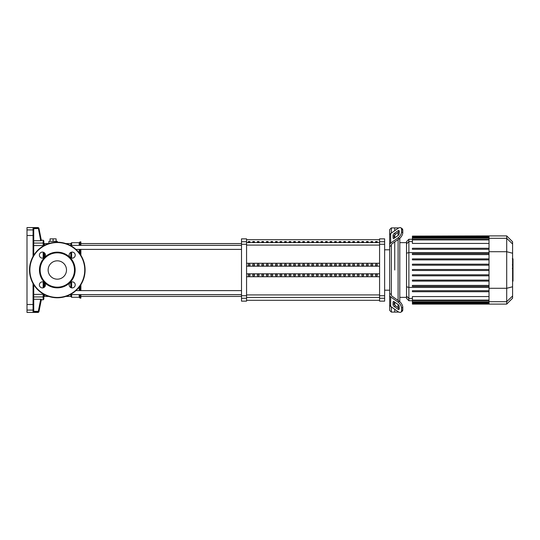 <?xml version="1.0" encoding="UTF-8"?>
<svg xmlns="http://www.w3.org/2000/svg" width="540" height="540" viewBox="0 0 540 540"><rect width="100%" height="100%" fill="white"/><g stroke="black" fill="none" stroke-linecap="round" stroke-linejoin="round"><path stroke-width="0.81" d="M375.536 241.576L377.224 241.576L377.224 242.082L375.536 242.082L375.536 241.576M370.994 241.576L372.674 241.576L372.674 242.082L370.994 242.082L370.994 241.576M366.444 241.576L368.132 241.576L368.132 242.082L366.444 242.082L366.444 241.576M361.901 241.576L363.582 241.576L363.582 242.082L361.901 242.082L361.901 241.576M357.352 241.576L359.039 241.576L359.039 242.082L357.352 242.082L357.352 241.576M352.809 241.576L354.49 241.576L354.49 242.082L352.809 242.082L352.809 241.576M348.26 241.576L349.947 241.576L349.947 242.082L348.26 242.082L348.26 241.576M343.717 241.576L345.398 241.576L345.398 242.082L343.717 242.082L343.717 241.576M339.167 241.576L340.855 241.576L340.855 242.082L339.167 242.082L339.167 241.576M334.625 241.576L336.305 241.576L336.305 242.082L334.625 242.082L334.625 241.576M330.075 241.576L331.763 241.576L331.763 242.082L330.075 242.082L330.075 241.576M325.532 241.576L327.213 241.576L327.213 242.082L325.532 242.082L325.532 241.576M320.983 241.576L322.67 241.576L322.67 242.082L320.983 242.082L320.983 241.576M316.44 241.576L318.121 241.576L318.121 242.082L316.44 242.082L316.44 241.576M311.891 241.576L313.578 241.576L313.578 242.082L311.891 242.082L311.891 241.576M307.348 241.576L309.029 241.576L309.029 242.082L307.348 242.082L307.348 241.576M302.798 241.576L304.486 241.576L304.486 242.082L302.798 242.082L302.798 241.576M298.256 241.576L299.936 241.576L299.936 242.082L298.256 242.082L298.256 241.576M293.706 241.576L295.394 241.576L295.394 242.082L293.706 242.082L293.706 241.576M289.163 241.576L290.844 241.576L290.844 242.082L289.163 242.082L289.163 241.576M284.614 241.576L286.301 241.576L286.301 242.082L284.614 242.082L284.614 241.576M280.071 241.576L281.752 241.576L281.752 242.082L280.071 242.082L280.071 241.576M275.522 241.576L277.209 241.576L277.209 242.082L275.522 242.082L275.522 241.576M270.979 241.576L272.66 241.576L272.66 242.082L270.979 242.082L270.979 241.576M266.429 241.576L268.117 241.576L268.117 242.082L266.429 242.082L266.429 241.576M261.887 241.576L263.567 241.576L263.567 242.082L261.887 242.082L261.887 241.576M257.337 241.576L259.025 241.576L259.025 242.082L257.337 242.082L257.337 241.576M252.794 241.576L254.475 241.576L254.475 242.082L252.794 242.082L252.794 241.576M248.245 241.576L249.932 241.576L249.932 242.082L248.245 242.082L248.245 241.576M41.31 240.199L43.166 240.199L43.166 245.565L43.834 245.707L43.834 243.722A0.675 0.655 180 0 0 43.166 243.068L33.736 243.068L33.736 255.299L33.736 230.58A0.675 0.661 180 0 0 33.062 229.919L27 229.919L27 227.57L38.232 227.57L38.313 227.981L33.062 227.981L33.73 228.65L38.975 228.521A0.675 0.668 168.7 0 0 38.313 227.981L40.73 240.719L33.736 240.719L33.736 236.075M41.344 240.631L40.075 240.631L41.344 240.631M41.405 240.658L38.894 228.11L38.232 227.57M33.062 312.019L33.73 311.351L33.736 309.42A0.675 0.661 180 0 1 33.062 310.082L33.062 312.019L38.313 312.019A0.675 0.668 11.3 0 0 38.975 311.479L38.313 311.351L38.232 312.431L38.894 311.891L41.405 299.342M40.075 299.369L41.344 299.369L40.075 299.369M33.736 309.42L33.736 284.702L33.736 294.435L43.834 294.293L43.834 295.765L44.51 296.433L44.51 294.658M33.736 230.58L33.73 228.65M27 229.919L27 312.431L38.232 312.431M43.834 287.564L43.834 282.204L43.834 287.564M43.834 257.796L43.834 252.437M43.834 243.722L43.834 240.874L43.166 240.199M43.834 296.278A0.675 0.655 180 0 1 43.166 296.933L43.166 299.801L43.834 299.126L43.834 294.3M33.736 303.925L33.736 299.281L40.73 299.281L38.313 311.351L33.73 311.351M33.736 311.29L33.736 308.475M33.736 231.525L33.736 228.71M80.879 294.644L80.879 298.121L80.041 298.121L79.198 297.277L71.618 297.277L70.781 296.433L65.853 296.433M80.041 245.356L80.041 241.88L80.879 241.88L80.879 245.356M80.879 249.399L80.879 255.299M80.879 284.702L80.879 290.601M80.041 249.399L80.041 254.03M80.041 285.971L80.041 290.601M80.041 294.644L80.041 298.121M80.041 241.88L79.198 242.723L79.198 245.356M79.198 249.399L79.198 252.889M79.198 287.111L79.198 290.601M79.198 294.644L79.198 297.277M79.198 242.723L71.618 242.723L71.618 245.356M71.618 252.14L71.618 258.093M71.618 281.907L71.618 287.861M71.618 294.644L71.618 297.277M71.618 242.723L70.781 243.567L70.781 245.356M70.781 252.437L70.781 257.796M70.781 282.204L70.781 287.564M70.781 294.644L70.781 296.433M48.762 296.433L44.51 296.433M70.781 243.567L65.853 243.567M48.762 243.567L44.51 243.567L43.834 244.235L43.834 245.356L43.834 244.235M57.308 242.217A27.783 27.783 0 0 0 29.525 270A27.783 27.783 0 0 0 57.308 297.783A27.783 27.783 0 0 0 85.091 270A27.783 27.783 0 0 0 57.308 242.217L57.308 241.373L48.89 241.373L48.89 243.526M53.096 241.373L53.096 238.849L50.065 238.849L50.065 241.373M56.126 241.373L56.126 238.849L53.096 238.849M75.944 249.399L241.508 249.399M43.834 245.356L44.476 245.356M70.139 245.356L241.508 245.356M377.224 265.694L375.536 265.694L375.536 264.236L377.224 264.236L377.224 265.694L377.224 264.236M375.536 265.694L375.536 264.236M375.536 275.765L375.536 274.307L377.224 274.307L377.224 275.765L375.536 275.765L375.536 274.307M377.224 275.765L377.224 274.307M372.674 265.694L370.994 265.694L370.994 264.236L372.674 264.236L372.674 265.694L372.674 264.236M370.994 265.694L370.994 264.236M370.994 275.765L370.994 274.307L372.674 274.307L372.674 275.765L370.994 275.765L370.994 274.307M372.674 275.765L372.674 274.307M368.132 265.694L366.444 265.694L366.444 264.236L368.132 264.236L368.132 265.694L368.132 264.236M366.444 265.694L366.444 264.236M366.444 275.765L366.444 274.307L368.132 274.307L368.132 275.765L366.444 275.765L366.444 274.307M368.132 275.765L368.132 274.307M363.582 265.694L361.901 265.694L361.901 264.236L363.582 264.236L363.582 265.694L363.582 264.236M361.901 265.694L361.901 264.236M361.901 275.765L361.901 274.307L363.582 274.307L363.582 275.765L361.901 275.765L361.901 274.307M363.582 275.765L363.582 274.307M359.039 265.694L357.352 265.694L357.352 264.236L359.039 264.236L359.039 265.694L359.039 264.236M357.352 265.694L357.352 264.236M357.352 275.765L357.352 274.307L359.039 274.307L359.039 275.765L357.352 275.765L357.352 274.307M359.039 275.765L359.039 274.307M354.49 265.694L352.809 265.694L352.809 264.236L354.49 264.236L354.49 265.694L354.49 264.236M352.809 265.694L352.809 264.236M352.809 275.765L352.809 274.307L354.49 274.307L354.49 275.765L352.809 275.765L352.809 274.307M354.49 275.765L354.49 274.307M349.947 265.694L348.26 265.694L348.26 264.236L349.947 264.236L349.947 265.694L349.947 264.236M348.26 265.694L348.26 264.236M348.26 275.765L348.26 274.307L349.947 274.307L349.947 275.765L348.26 275.765L348.26 274.307M349.947 275.765L349.947 274.307M345.398 265.694L343.717 265.694L343.717 264.236L345.398 264.236L345.398 265.694L345.398 264.236M343.717 265.694L343.717 264.236M343.717 275.765L343.717 274.307L345.398 274.307L345.398 275.765L343.717 275.765L343.717 274.307M345.398 275.765L345.398 274.307M340.855 265.694L339.167 265.694L339.167 264.236L340.855 264.236L340.855 265.694L340.855 264.236M339.167 265.694L339.167 264.236M339.167 275.765L339.167 274.307L340.855 274.307L340.855 275.765L339.167 275.765L339.167 274.307M340.855 275.765L340.855 274.307M336.305 265.694L334.625 265.694L334.625 264.236L336.305 264.236L336.305 265.694L336.305 264.236M334.625 265.694L334.625 264.236M334.625 275.765L334.625 274.307L336.305 274.307L336.305 275.765L334.625 275.765L334.625 274.307M336.305 275.765L336.305 274.307M331.763 265.694L330.075 265.694L330.075 264.236L331.763 264.236L331.763 265.694L331.763 264.236M330.075 265.694L330.075 264.236M330.075 275.765L330.075 274.307L331.763 274.307L331.763 275.765L330.075 275.765L330.075 274.307M331.763 275.765L331.763 274.307M327.213 265.694L325.532 265.694L325.532 264.236L327.213 264.236L327.213 265.694L327.213 264.236M325.532 265.694L325.532 264.236M325.532 275.765L325.532 274.307L327.213 274.307L327.213 275.765L325.532 275.765L325.532 274.307M327.213 275.765L327.213 274.307M322.67 265.694L320.983 265.694L320.983 264.236L322.67 264.236L322.67 265.694L322.67 264.236M320.983 265.694L320.983 264.236M320.983 275.765L320.983 274.307L322.67 274.307L322.67 275.765L320.983 275.765L320.983 274.307M322.67 275.765L322.67 274.307M318.121 265.694L316.44 265.694L316.44 264.236L318.121 264.236L318.121 265.694L318.121 264.236M316.44 265.694L316.44 264.236M316.44 275.765L316.44 274.307L318.121 274.307L318.121 275.765L316.44 275.765L316.44 274.307M318.121 275.765L318.121 274.307M313.578 265.694L311.891 265.694L311.891 264.236L313.578 264.236L313.578 265.694L313.578 264.236M311.891 265.694L311.891 264.236M311.891 275.765L311.891 274.307L313.578 274.307L313.578 275.765L311.891 275.765L311.891 274.307M313.578 275.765L313.578 274.307M309.029 265.694L307.348 265.694L307.348 264.236L309.029 264.236L309.029 265.694L309.029 264.236M307.348 265.694L307.348 264.236M307.348 275.765L307.348 274.307L309.029 274.307L309.029 275.765L307.348 275.765L307.348 274.307M309.029 275.765L309.029 274.307M304.486 265.694L302.798 265.694L302.798 264.236L304.486 264.236L304.486 265.694L304.486 264.236M302.798 265.694L302.798 264.236M302.798 275.765L302.798 274.307L304.486 274.307L304.486 275.765L302.798 275.765L302.798 274.307M304.486 275.765L304.486 274.307M299.936 265.694L298.256 265.694L298.256 264.236L299.936 264.236L299.936 265.694L299.936 264.236M298.256 265.694L298.256 264.236M298.256 275.765L298.256 274.307L299.936 274.307L299.936 275.765L298.256 275.765L298.256 274.307M299.936 275.765L299.936 274.307M295.394 265.694L293.706 265.694L293.706 264.236L295.394 264.236L295.394 265.694L295.394 264.236M293.706 265.694L293.706 264.236M293.706 275.765L293.706 274.307L295.394 274.307L295.394 275.765L293.706 275.765L293.706 274.307M295.394 275.765L295.394 274.307M290.844 265.694L289.163 265.694L289.163 264.236L290.844 264.236L290.844 265.694L290.844 264.236M289.163 265.694L289.163 264.236M289.163 275.765L289.163 274.307L290.844 274.307L290.844 275.765L289.163 275.765L289.163 274.307M290.844 275.765L290.844 274.307M286.301 265.694L284.614 265.694L284.614 264.236L286.301 264.236L286.301 265.694L286.301 264.236M284.614 265.694L284.614 264.236M284.614 275.765L284.614 274.307L286.301 274.307L286.301 275.765L284.614 275.765L284.614 274.307M286.301 275.765L286.301 274.307M281.752 265.694L280.071 265.694L280.071 264.236L281.752 264.236L281.752 265.694L281.752 264.236M280.071 265.694L280.071 264.236M280.071 275.765L280.071 274.307L281.752 274.307L281.752 275.765L280.071 275.765L280.071 274.307M281.752 275.765L281.752 274.307M277.209 265.694L275.522 265.694L275.522 264.236L277.209 264.236L277.209 265.694L277.209 264.236M275.522 265.694L275.522 264.236M275.522 275.765L275.522 274.307L277.209 274.307L277.209 275.765L275.522 275.765L275.522 274.307M277.209 275.765L277.209 274.307M272.66 265.694L270.979 265.694L270.979 264.236L272.66 264.236L272.66 265.694L272.66 264.236M270.979 265.694L270.979 264.236M270.979 275.765L270.979 274.307L272.66 274.307L272.66 275.765L270.979 275.765L270.979 274.307M272.66 275.765L272.66 274.307M268.117 265.694L266.429 265.694L266.429 264.236L268.117 264.236L268.117 265.694L268.117 264.236M266.429 265.694L266.429 264.236M266.429 275.765L266.429 274.307L268.117 274.307L268.117 275.765L266.429 275.765L266.429 274.307M268.117 275.765L268.117 274.307M263.567 265.694L261.887 265.694L261.887 264.236L263.567 264.236L263.567 265.694L263.567 264.236M261.887 265.694L261.887 264.236M261.887 275.765L261.887 274.307L263.567 274.307L263.567 275.765L261.887 275.765L261.887 274.307M263.567 275.765L263.567 274.307M259.025 265.694L257.337 265.694L257.337 264.236L259.025 264.236L259.025 265.694L259.025 264.236M257.337 265.694L257.337 264.236M257.337 275.765L257.337 274.307L259.025 274.307L259.025 275.765L257.337 275.765L257.337 274.307M259.025 275.765L259.025 274.307M254.475 265.694L252.794 265.694L252.794 264.236L254.475 264.236L254.475 265.694L254.475 264.236M252.794 265.694L252.794 264.236M252.794 275.765L252.794 274.307L254.475 274.307L254.475 275.765L252.794 275.765L252.794 274.307M254.475 275.765L254.475 274.307M249.932 265.694L248.245 265.694L248.245 264.236L249.932 264.236L249.932 265.694L249.932 264.236M249.932 275.765L248.245 275.765L248.245 274.307L249.932 274.307L249.932 275.765L249.932 274.307M248.245 265.694L248.245 264.236M248.245 275.765L248.245 274.307M246.564 266.18L379.58 266.18M246.564 273.821L379.58 273.821M246.564 276.737L379.58 276.737M246.564 263.264L379.58 263.264M241.508 298.269L241.508 301.151L246.564 301.151L246.564 238.849L241.508 238.849L241.508 298.269L246.564 298.269M379.58 298.269L379.58 301.151L384.629 301.151L384.629 295.731L379.58 295.731L379.58 298.269L384.629 298.269M379.58 244.269L384.629 244.269L384.629 238.849L379.58 238.849L379.58 295.731M384.629 244.269L384.629 295.731M391.365 233.091L391.365 227.907L394.733 227.907L394.733 230.708L394.733 227.907L398.101 227.907L398.101 228.332M391.365 294.617L391.365 295.204A1.681 1.188 0 0 0 391.858 296.048L399.209 301.246L398.014 302.09L390.67 296.892A3.368 2.383 180 0 1 389.684 295.204L389.684 293.409L391.365 294.617L391.365 245.383L389.684 246.591L389.684 229.588L391.365 227.907M394.733 270L394.733 241.92L394.733 270M394.733 237.857L394.733 235.001L394.733 237.857M393.046 237.857L393.046 235.474A1.681 0.844 125.3 0 1 394.24 233.442L398.014 230.769A1.681 0.844 125.3 0 1 398.986 230.587A1.681 0.844 125.3 0 1 399.209 231.12L399.209 233.503A1.681 0.844 125.3 0 1 398.014 235.535L394.24 238.201A1.681 0.844 125.3 0 1 393.269 238.39A1.681 0.844 125.3 0 1 393.046 237.857L393.842 238.417M398.014 230.769L399.209 231.613L395.429 234.279A1.681 0.844 -54.7 0 0 394.24 236.318L394.24 238.201M393.046 304.526L393.046 302.144A1.681 0.844 54.7 0 1 393.269 301.61A1.681 0.844 54.7 0 1 394.24 301.799L394.24 303.683A1.681 0.844 -125.3 0 0 395.429 305.721L399.209 308.387L398.014 309.231L394.24 306.558A1.681 0.844 54.7 0 1 393.046 304.526L394.24 303.683M394.24 301.799L398.014 304.466A1.681 0.844 54.7 0 1 399.209 306.497L399.209 308.88A1.681 0.844 54.7 0 1 398.986 309.413A1.681 0.844 54.7 0 1 398.014 309.231M391.365 244.796A1.681 1.188 180 0 1 391.858 243.952A1.681 1.188 180 0 0 391.365 244.796L391.365 245.383M402.125 228.677L400.93 227.84A5.049 2.525 125.3 0 1 401.585 229.433L402.779 230.276A5.049 2.525 -54.7 0 0 402.125 228.677L400.93 227.84A5.049 2.525 125.3 0 0 398.014 228.386L390.67 233.584A3.368 2.383 180 0 0 389.684 235.271L389.684 244.796A3.368 2.383 -0 0 1 390.67 243.108L398.014 237.911L399.209 238.754L391.858 243.952M399.209 238.754A5.049 2.525 -54.7 0 0 402.779 232.659L401.585 231.815A5.049 2.525 125.3 0 1 398.014 237.911M401.585 231.815L401.585 229.433M402.779 232.659L402.779 230.276M389.684 295.204L389.684 304.729A3.368 2.383 -0 0 0 390.67 306.416L398.014 311.614A5.049 2.525 54.7 0 0 400.93 312.161L402.125 311.324A5.049 2.525 -125.3 0 0 402.779 309.724L402.779 307.341A5.049 2.525 -125.3 0 0 399.209 301.246M402.779 309.724L401.585 310.568A5.049 2.525 54.7 0 1 400.93 312.161L402.125 311.324M401.585 310.568L401.585 308.185L402.779 307.341M398.014 302.09A5.049 2.525 54.7 0 1 401.585 308.185M389.684 302.94L389.684 310.412L391.365 312.093L391.365 306.909M389.684 246.591L389.684 293.409M398.101 311.668L398.101 312.093L394.733 312.093L394.733 309.292L394.733 312.093L391.365 312.093M394.733 304.999L394.733 302.144L394.733 304.999M398.101 232.396L398.101 235.467M398.101 239.537L398.101 300.463M398.101 304.533L398.101 307.604M399.782 301.698L399.782 238.302M412.412 274.799L489.024 274.799L412.412 274.799L412.412 275.812L489.024 275.812M412.412 280.105L489.024 280.105L412.412 280.105L412.412 281.111L489.024 281.111M412.412 285.404L489.024 285.404L412.412 285.404L412.412 286.416L489.024 286.416M406.519 296.163L406.519 298.37L408.875 300.726L408.875 239.274L406.519 241.63L406.519 296.163L408.875 298.438L412.412 298.438M489.024 300.091L412.412 300.091L412.412 296.555L489.024 296.555M412.412 290.709L489.024 290.709L412.412 290.709L412.412 291.722L489.024 291.722M489.024 270.506L412.412 270.506L412.412 269.494L489.024 269.494M506.702 235.906L506.702 304.094L512.595 298.202L512.595 241.799L506.702 235.906L489.024 235.906L489.024 304.094L412.412 304.094L412.412 300.091M489.024 258.89L412.412 258.89L412.412 259.895L489.024 259.895M489.024 264.188L412.412 264.188L412.412 265.201L489.024 265.201M489.024 248.279L412.412 248.279L412.412 249.291L489.024 249.291M489.024 253.584L412.412 253.584L412.412 254.597L489.024 254.597M489.024 243.446L412.412 243.446L412.412 236.101L489.024 236.101M489.024 235.906L412.412 236.101M513 258.998L513 264.512M513 259.254L512.595 259.254M512.595 265.329L513 265.329L513 268.502L512.595 268.461M513 267.03L512.595 267.03M512.595 270.918L513 270.918L513 268.853L512.595 268.853M513 270.918L513 281.158L512.595 281.158M513 279.403L512.595 279.403M513 279.119L512.595 279.119M513 276.912L512.595 276.912M513 275.582L512.595 275.582M513 275.002L512.595 275.002M513 273.301L512.595 273.301M57.308 260.827A9.173 9.173 0 0 0 48.134 270A9.173 9.173 0 0 0 57.308 279.173A9.173 9.173 0 0 0 66.488 270A9.173 9.173 0 0 0 57.308 260.827M57.308 287.847A17.847 17.847 0 0 0 75.155 270A17.847 17.847 0 0 0 57.308 252.153A17.847 17.847 0 0 0 39.461 270A17.847 17.847 0 0 0 57.308 287.847M57.308 287.172A17.172 17.172 0 0 0 74.48 270A17.172 17.172 0 0 0 57.308 252.828A17.172 17.172 0 0 0 40.136 270A17.172 17.172 0 0 0 57.308 287.172M45.455 284.884A3.031 3.031 0 0 0 42.424 281.853A3.031 3.031 0 0 0 39.393 284.884A3.031 3.031 0 0 0 42.424 287.915A3.031 3.031 0 0 0 45.455 284.884M72.191 281.853A3.031 3.031 0 0 0 69.16 284.884A3.031 3.031 0 0 0 72.191 287.915A3.031 3.031 0 0 0 75.222 284.884A3.031 3.031 0 0 0 72.191 281.853M69.16 255.116A3.031 3.031 0 0 0 72.191 258.147A3.031 3.031 0 0 0 75.222 255.116A3.031 3.031 0 0 0 72.191 252.085A3.031 3.031 0 0 0 69.16 255.116M42.424 258.147A3.031 3.031 0 0 0 45.455 255.116A3.031 3.031 0 0 0 42.424 252.085A3.031 3.031 0 0 0 39.393 255.116A3.031 3.031 0 0 0 42.424 258.147M379.58 242.568L246.564 242.568M246.564 245.079L379.58 245.079M379.58 294.921L246.564 294.921M246.564 297.432L379.58 297.432M33.736 304.398L33.062 304.499L33.062 310.082L27 310.082M33.736 235.602L33.062 235.501L33.062 256.439M33.062 283.561L33.062 304.499L27 304.499M33.062 227.981L33.062 235.501L27 235.501M33.736 245.565L43.166 245.565L43.166 246.085M43.166 252.18L43.166 258.059M43.166 281.941L43.166 287.82M43.166 293.915L43.166 296.933L33.736 296.933M44.51 257.317L44.51 252.916M44.51 245.342L44.51 243.567M44.51 287.084L44.51 282.683M384.629 241.731L379.58 241.731M246.564 241.731L241.508 241.731M241.508 244.269L246.564 244.269M246.564 295.731L241.508 295.731M394.24 236.318L393.046 235.474M395.429 234.279L394.24 233.442M393.842 301.583L393.046 302.144M395.429 305.721L394.24 306.558M390.67 243.108L390.67 233.584M390.67 306.416L390.67 296.892M489.024 287.415L408.875 287.415L406.519 286.808M489.024 252.585L408.875 252.585L406.519 253.193M406.519 243.837L408.875 241.562L412.412 241.562M489.024 301.766L412.412 301.766M489.024 303.392L412.412 303.392M489.024 302.785L412.412 302.785M489.024 238.235L412.412 238.235M489.024 239.909L412.412 239.909M489.024 236.608L412.412 236.608M489.024 237.215L412.412 237.215M489.024 238.309L506.702 238.309L512.595 243.999M489.024 251.714L506.702 251.714L512.595 253.233M512.595 296.001L506.702 301.691L489.024 301.691M489.024 288.286L506.702 288.286L512.595 286.767M513 264.769L512.595 264.769M513 263.479L512.595 263.479M513 261.212L512.595 261.212M513 269.885L512.595 269.885M513 271.046L512.595 271.046M57.308 297.446A27.445 27.445 0 0 0 84.753 270A27.445 27.445 0 0 0 57.308 242.554A27.445 27.445 0 0 0 29.862 270A27.445 27.445 0 0 0 57.308 297.446M246.564 239.693L379.58 239.693M246.564 300.308L379.58 300.308M41.31 299.801L43.166 299.801M80.879 296.433L241.508 296.433M80.879 243.567L241.508 243.567M241.508 290.601L75.944 290.601M241.508 294.644L70.139 294.644M44.476 294.644L43.834 294.644M384.629 290.203L389.684 290.203M384.629 249.797L389.684 249.797M399.782 242.642L406.519 242.642M412.412 300.726L408.875 300.726M399.782 297.358L406.519 297.358M489.024 302.272L412.412 302.272M489.024 300.598L412.412 300.598M489.024 303.899L412.412 303.899M489.024 303.291L412.412 303.291M412.412 237.728L489.024 237.728M412.412 239.402L489.024 239.402M412.412 236.709L489.024 236.709M412.412 239.274L408.875 239.274M506.702 304.094L489.024 304.094M512.318 258.842L513 258.842M512.318 264.924L513 264.924M512.318 268.502L513 268.502"/></g></svg>

